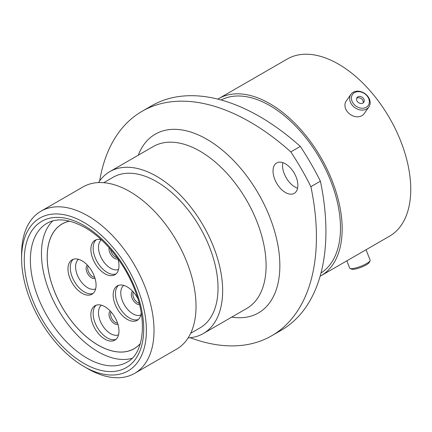 <?xml version="1.0" encoding="UTF-8"?>
<svg xmlns="http://www.w3.org/2000/svg" width="432" height="432" viewBox="0 0 432 432"><rect width="100%" height="100%" fill="white"/><g stroke="black" fill="none" stroke-linecap="round" stroke-linejoin="round"><path stroke-width="0.65" d="M87.815 368.734L83.992 366.53A88.241 50.944 -120 0 0 83.997 366.53A88.241 50.944 -120 0 0 146.389 330.507A88.241 50.944 -120 0 0 83.997 222.437A88.241 50.944 -120 0 0 21.6 258.46A88.241 50.944 -120 0 0 83.992 366.53L87.815 368.734A93.641 54.065 60 0 1 87.809 368.734A93.641 54.065 60 0 0 134.633 373.372L176.639 349.121A93.641 54.065 60 0 0 190.993 274.088A93.641 54.065 60 0 0 129.816 191.57A93.641 54.065 60 0 0 82.998 186.932L40.991 211.183A93.641 54.065 60 0 1 87.815 215.822A93.641 54.065 60 0 1 148.986 298.339A93.641 54.065 60 0 1 134.633 373.372M285.449 163.841A17.55 10.13 -120 0 0 276.674 162.972A17.55 10.13 -120 0 0 273.985 177.039A17.55 10.13 -120 0 0 285.449 192.505A17.55 10.13 -120 0 0 294.224 193.374A17.55 10.13 -120 0 0 296.914 179.307A17.55 10.13 -120 0 0 285.449 163.841M297.578 188.206A17.55 10.13 60 0 1 294.959 187.013A17.55 10.13 60 0 1 282.825 162.653M103.734 182.693L113.076 177.298A86.945 50.198 60 0 1 156.546 181.607A86.945 50.198 60 0 1 213.349 258.223A86.945 50.198 60 0 1 200.021 327.893L190.674 333.283M98.496 182.585A93.479 53.968 60 0 1 109.809 171.639A93.479 53.968 60 0 1 156.546 176.272A93.479 53.968 60 0 1 217.615 258.644A93.479 53.968 60 0 1 203.288 333.553A93.479 53.968 60 0 1 188.152 337.878M221.13 99.986A99.905 57.683 60 0 1 269.843 105.613A99.905 57.683 60 0 1 334.773 192.537A99.905 57.683 60 0 1 321.003 272.97M217.847 99.117A102.281 59.054 60 0 1 218.705 98.604A102.281 59.054 60 0 1 269.843 103.675A102.281 59.054 60 0 1 336.663 193.801A102.281 59.054 60 0 1 320.981 275.762A102.281 59.054 60 0 1 320.112 276.248M218.705 98.604L287.285 59.011A102.281 59.054 60 0 1 338.423 64.076A102.281 59.054 60 0 1 405.243 154.208A102.281 59.054 60 0 1 389.567 236.169L320.981 275.762M320.393 181.186A216.011 124.713 60 0 1 281.189 330.291L271.679 335.783A216.011 124.713 -120 0 0 310.889 186.678L320.393 181.186A189.011 109.123 60 0 0 300.31 146.405L290.806 151.891A189.011 109.123 60 0 1 310.889 186.678M290.806 151.891A216.011 124.713 -120 0 0 142.074 111.294L151.583 105.808A216.011 124.713 60 0 1 300.31 146.405M190.199 337.716A216.011 124.713 -120 0 0 271.679 335.783M142.074 111.294A216.011 124.713 -120 0 0 99.657 180.889M21.6 258.46L21.6 254.048A93.641 54.065 60 0 1 40.991 211.183M370.062 260.739L369.279 262.418A9.59 2.025 158.8 0 1 358.312 268.267A9.59 2.025 158.8 0 1 351.815 269.19L350.109 268.483A10.962 2.317 -21.2 0 0 357.529 267.43A10.962 2.317 -21.2 0 0 370.062 260.739A10.962 2.317 -21.2 0 0 370.127 260.177L366.071 249.734M346.858 260.825L349.682 268.11A10.962 2.317 -21.2 0 0 350.109 268.483M369.322 101.029A9.59 7.565 35.1 0 0 359.581 91.724A9.59 7.565 35.1 0 0 351.454 98.858A9.59 7.565 35.1 0 0 361.201 108.162A9.59 7.565 35.1 0 0 369.322 101.029M349.693 99.392A10.962 8.645 -144.9 0 1 350.935 94.327A10.962 8.645 -144.9 0 1 362.021 92.021A10.962 8.645 -144.9 0 1 370.116 101.876A10.962 8.645 -144.9 0 1 368.874 106.936A10.962 8.645 -144.9 0 1 357.788 109.247A10.962 8.645 -144.9 0 1 349.693 99.392M356.557 99.479A4.115 3.245 35.1 0 0 359.597 103.178A4.115 3.245 35.1 0 0 363.755 102.308A4.115 3.245 35.1 0 0 364.225 100.408A4.115 3.245 35.1 0 0 361.184 96.709A4.115 3.245 35.1 0 0 357.021 97.578A4.115 3.245 35.1 0 0 356.557 99.479M363.155 102.919A4.115 3.245 35.1 0 0 363.253 101.79A4.115 3.245 35.1 0 0 360.698 98.312A4.115 3.245 35.1 0 0 356.654 98.35M368.874 106.936L364.154 113.648A10.962 8.645 -144.9 0 1 353.074 115.954A10.962 8.645 -144.9 0 1 344.974 106.099A10.962 8.645 -144.9 0 1 346.221 101.039L350.935 94.327M69.584 221.13A72.041 41.591 -120 0 0 62.105 223.938A72.041 41.591 -120 0 0 50.182 238.761A72.041 41.591 -120 0 0 70.843 320.247A72.041 41.591 -120 0 0 134.141 348.716A72.041 41.591 -120 0 0 140.319 343.64M52.769 220.914A80.141 46.267 -120 0 0 44.793 233.41A80.141 46.267 -120 0 0 64.444 319.507A80.141 46.267 -120 0 0 132.095 358.312M104.911 339.174A19.872 11.475 60 0 1 91.93 321.662A19.872 11.475 60 0 1 94.975 305.737A19.872 11.475 60 0 1 104.911 306.72A19.872 11.475 60 0 1 117.898 324.232A19.872 11.475 60 0 1 114.847 340.157A19.872 11.475 60 0 1 104.911 339.174M82.021 293.258A19.872 11.475 60 0 1 69.039 275.746A19.872 11.475 60 0 1 72.085 259.821A19.872 11.475 60 0 1 82.021 260.804A19.872 11.475 60 0 1 95.008 278.316A19.872 11.475 60 0 1 91.962 294.241A19.872 11.475 60 0 1 82.021 293.258M141.205 312.811A19.872 11.475 60 0 1 137.16 320.333A19.872 11.475 60 0 1 127.219 319.351A19.872 11.475 60 0 1 114.237 301.838A19.872 11.475 60 0 1 117.283 285.914A19.872 11.475 60 0 1 127.219 286.897A19.872 11.475 60 0 1 137.862 298.663M117.828 258.574A19.872 11.475 60 0 1 114.858 274.741A19.872 11.475 60 0 1 104.922 273.758A19.872 11.475 60 0 1 91.94 256.246A19.872 11.475 60 0 1 94.986 240.322A19.872 11.475 60 0 1 101.299 239.765M140.351 343.526A71.987 41.558 60 0 1 134.114 348.667A71.987 41.558 60 0 1 98.123 345.103A71.987 41.558 60 0 1 51.095 281.669A71.987 41.558 60 0 1 62.132 223.987A71.987 41.558 60 0 1 69.703 221.157M203.288 333.553L246.742 308.459A93.479 53.968 -120 0 0 261.068 233.555A93.479 53.968 -120 0 0 200.005 151.184A93.479 53.968 -120 0 0 153.263 146.551L109.809 171.639M138.272 155.207A103.199 59.584 60 0 1 206.874 139.277A103.199 59.584 60 0 1 278.748 250.452A103.199 59.584 60 0 1 231.752 317.115M87.048 358.155A80.141 46.267 -120 0 0 127.121 362.124C142.949 354.175 147.971 323.087 135.005 290.347C125.145 263.974 104.976 238.837 84.888 227.497C69.368 219.056 56.732 217.663 46.98 223.317A80.141 46.267 -120 0 0 34.695 287.534A80.141 46.267 -120 0 0 87.048 358.155M83.997 225.52A84.461 48.762 60 0 1 143.716 328.963A84.461 48.762 60 0 1 83.997 363.447A84.461 48.762 60 0 1 24.273 260.005A84.461 48.762 60 0 1 83.997 225.52M115.927 339.385A19.872 11.475 60 0 1 107.201 337.851A19.872 11.475 60 0 1 94.554 321.386A19.872 11.475 60 0 1 96.19 305.192M118.535 334.805A17.118 9.882 60 0 1 110.576 333.655A17.118 9.882 60 0 1 99.554 319.102A17.118 9.882 60 0 1 101.455 305.224M117.904 324.265A7.668 4.428 60 0 1 114.437 323.714A7.668 4.428 60 0 1 109.523 317.272A7.668 4.428 60 0 1 110.268 311.04M117.547 323.141A6.858 3.958 60 0 1 115.425 322.477A6.858 3.958 60 0 1 111.067 311.909M93.037 293.463A19.872 11.475 60 0 1 84.316 291.935A19.872 11.475 60 0 1 71.663 275.47A19.872 11.475 60 0 1 73.3 259.276M95.645 288.889A17.118 9.882 60 0 1 87.685 287.739A17.118 9.882 60 0 1 76.669 273.186A17.118 9.882 60 0 1 78.565 259.308M95.013 278.348A7.668 4.428 60 0 1 91.546 277.792A7.668 4.428 60 0 1 86.632 271.355A7.668 4.428 60 0 1 87.377 265.118M94.657 277.22A6.858 3.958 60 0 1 92.534 276.561A6.858 3.958 60 0 1 88.177 265.993M138.235 319.561A19.872 11.475 60 0 1 129.514 318.028A19.872 11.475 60 0 1 116.861 301.563A19.872 11.475 60 0 1 118.498 285.368M140.843 314.982A17.118 9.882 60 0 1 132.883 313.832A17.118 9.882 60 0 1 121.867 299.279A17.118 9.882 60 0 1 123.763 285.401M139.504 304.609A7.668 4.428 60 0 1 136.744 303.89A7.668 4.428 60 0 1 131.83 297.448A7.668 4.428 60 0 1 132.575 291.217M139.147 303.226A6.858 3.958 60 0 1 137.732 302.654A6.858 3.958 60 0 1 133.375 292.086M115.938 273.969A19.872 11.475 60 0 1 107.212 272.435A19.872 11.475 60 0 1 94.559 255.971A19.872 11.475 60 0 1 96.196 239.776M118.541 269.39A17.118 9.882 60 0 1 110.581 268.24A17.118 9.882 60 0 1 99.587 253.751A17.118 9.882 60 0 1 101.396 239.857M117.914 258.849A7.668 4.428 60 0 1 114.442 258.298A7.668 4.428 60 0 1 109.123 247.736M117.191 257.699A6.858 3.958 60 0 1 115.436 257.062A6.858 3.958 60 0 1 110.63 249.442M134.114 348.667L135.513 347.863M62.132 223.987L63.526 223.182"/></g></svg>
